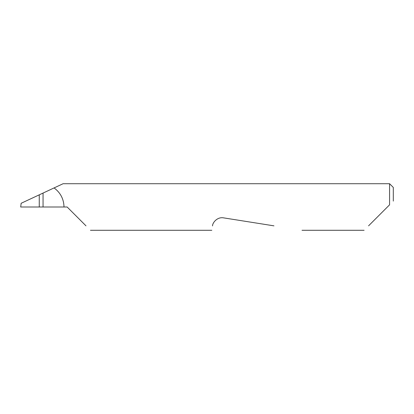 <?xml version="1.0" encoding="UTF-8"?>
<svg xmlns="http://www.w3.org/2000/svg" width="414" height="414" viewBox="0 0 414 414"><rect width="100%" height="100%" fill="white"/><g stroke="black" fill="none" stroke-linecap="round" stroke-linejoin="round"><path stroke-width="0.62" d="M39.263 194.828L43.056 193.064L43.056 207L39.263 207L39.263 194.828L21.155 203.274L20.7 207L39.263 207M368.553 225.847L389.574 204.826L389.574 183.712L63.109 183.712L43.056 193.064M43.056 207L67.151 207L85.998 225.847M212.511 225.92C211.606 231.659 211.606 231.659 212.511 225.92C212.522 222.623 217.324 216.698 223.596 217.867L273.964 225.847M389.574 204.826L387.4 207M64.015 207C63.792 199.036 60.48 192.676 54.079 187.92M389.574 183.712L393.3 187.438L393.3 201.1M364.113 230.287L302.013 230.287M211.823 230.287L90.438 230.287"/></g></svg>
